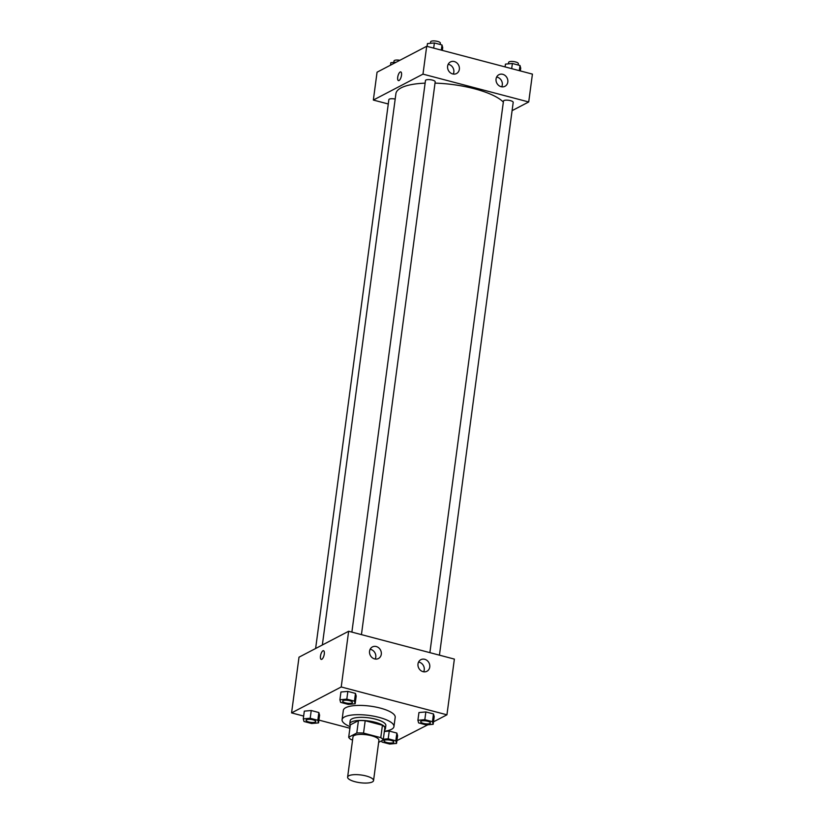 <?xml version="1.0" encoding="UTF-8"?>
<svg xmlns="http://www.w3.org/2000/svg" width="824" height="824" viewBox="0 0 824 824"><rect width="100%" height="100%" fill="white"/><g stroke="black" fill="none" stroke-linecap="round" stroke-linejoin="round"><path stroke-width="1.24" d="M348.84 775.755A13.081 3.893 7.6 0 1 363.662 775.415A13.081 3.893 7.6 0 1 373.55 780.575A13.081 3.893 7.6 0 1 360.067 782.707A13.081 3.893 7.6 0 1 347.615 777.125A13.081 3.893 7.6 0 1 348.84 775.755M347.615 777.125L352.981 736.883A13.081 3.893 7.6 0 1 354.207 735.523A13.081 3.893 7.6 0 1 369.028 735.173A13.081 3.893 7.6 0 1 378.916 740.343L373.55 780.575M348.696 737.243L350.344 724.863L358.43 720.639L356.782 733.02L348.696 737.243A17.572 5.222 7.6 0 0 351.127 739.581L352.569 739.962M378.649 742.362L383.212 739.983A17.572 5.222 7.6 0 0 380.77 737.645L363.538 733.102A17.572 5.222 7.6 0 0 356.782 733.02M380.77 737.645L382.429 725.264L365.197 720.722L363.538 733.102M358.43 720.639A17.572 5.222 7.6 0 1 365.197 720.722M382.429 725.264A17.572 5.222 7.6 0 1 384.87 727.602L383.212 739.983M384.551 729.982A17.984 5.346 -172.4 0 0 385.436 728.612A17.984 5.346 -172.4 0 0 375.188 722.267A17.984 5.346 -172.4 0 0 349.778 723.853A17.984 5.346 -172.4 0 0 350.272 725.408M349.778 723.853L350.19 720.753A17.984 5.346 7.6 0 1 351.869 718.889A17.984 5.346 7.6 0 1 375.6 719.177A17.984 5.346 7.6 0 1 385.848 725.511L385.436 728.612M350.107 726.634A26.162 7.777 7.6 0 1 342.084 719.682A26.162 7.777 7.6 0 1 344.525 716.952A26.162 7.777 7.6 0 1 374.168 716.262A26.162 7.777 7.6 0 1 393.954 726.593A26.162 7.777 7.6 0 1 384.386 731.207M342.084 719.682L343.32 710.391A26.162 7.777 7.6 0 1 345.761 707.661A26.162 7.777 7.6 0 1 375.404 706.982A26.162 7.777 7.6 0 1 395.19 717.313L393.954 726.593M433.496 721.834L446.938 714.81L341.218 686.969L291.572 712.894L303.654 716.077M318.919 720.094L349.891 728.251M396.921 740.632L427.852 724.78M355.165 703.768L356.195 696.033L355.484 693.406L347.852 691.398L340.94 692.006L339.9 699.751L340.621 702.378L348.243 704.386L355.165 703.768L354.454 701.142L346.822 699.133L339.9 699.751M433.167 724.306L434.197 716.571L433.486 713.944L425.853 711.936L418.942 712.554L417.902 720.289L418.623 722.916L426.245 724.924L433.167 724.306L432.456 721.68L424.824 719.671L417.902 720.289M381.656 740.797L381.996 742.033L389.628 744.041L396.54 743.433L397.58 735.688L396.859 733.072L389.237 731.063L384.344 731.496L389.237 731.063L388.197 738.798L383.315 739.231M318.538 722.895L319.578 715.15L318.857 712.533L311.235 710.515L304.313 711.133L303.284 718.868L303.994 721.494L311.627 723.503L318.538 722.895L317.827 720.269L310.195 718.26L303.284 718.868M341.218 686.969L348.645 631.256L454.374 659.097L446.938 714.81M348.645 631.256L299.009 657.181L291.572 712.894M324.275 654.06A4.501 1.669 104.8 0 1 321.236 659.396A4.501 1.669 104.8 0 1 320.773 654.627A4.501 1.669 104.8 0 1 323.523 650.702A4.501 1.669 104.8 0 1 324.275 654.06M323.533 650.702A4.501 1.669 -75.2 0 0 320.773 654.627A4.501 1.669 -75.2 0 0 321.236 659.406M424.71 659.293A6.54 5.758 -117.6 0 1 429.695 664.896A6.54 5.758 -117.6 0 1 426.904 671.282A6.54 5.758 -117.6 0 1 418.777 668.151A6.54 5.758 -117.6 0 1 420.848 659.684A6.54 5.758 -117.6 0 1 424.71 659.293M376.249 646.531A6.54 5.758 -117.6 0 1 381.234 652.134A6.54 5.758 -117.6 0 1 378.453 658.52A6.54 5.758 -117.6 0 1 370.326 655.389A6.54 5.758 -117.6 0 1 372.397 646.933A6.54 5.758 -117.6 0 1 376.249 646.531M423.67 671.807A6.54 5.758 62.4 0 0 419.189 662.177A6.54 5.758 62.4 0 0 418.571 662.053M375.208 659.046A6.54 5.758 62.4 0 0 370.738 649.415A6.54 5.758 62.4 0 0 370.12 649.291M322.349 644.986L395.911 93.658A55.599 16.532 7.6 0 1 401.103 87.859A55.599 16.532 7.6 0 1 425.122 83.152M435.031 83.121A55.599 16.532 7.6 0 1 503.34 102.083M395.19 99.076A4.903 1.463 -172.4 0 0 388.856 99.653L315.623 648.509M429.881 652.649L503.474 101.074A4.903 1.463 7.6 0 1 503.938 100.559A4.903 1.463 7.6 0 1 509.489 100.425A4.903 1.463 7.6 0 1 513.197 102.372L439.439 655.162M351.879 632.111L425.472 80.525A4.903 1.463 7.6 0 1 425.936 80.021A4.903 1.463 7.6 0 1 431.488 79.887A4.903 1.463 7.6 0 1 435.196 81.823L361.437 634.624M422.98 74.129L528.709 101.97L532.428 74.109L426.698 46.278L422.98 74.129L373.344 100.054L388.279 103.979M512.095 110.643L528.709 101.97M507.811 82.05A6.54 5.758 -117.6 0 1 504.958 86.304A6.54 5.758 -117.6 0 1 496.831 83.162A6.54 5.758 -117.6 0 1 498.901 74.706A6.54 5.758 -117.6 0 1 502.764 74.315A6.54 5.758 -117.6 0 1 507.811 82.05M447.607 66.198A6.54 5.758 -117.6 0 1 450.45 61.944A6.54 5.758 -117.6 0 1 454.302 61.553A6.54 5.758 -117.6 0 1 459.287 67.146A6.54 5.758 -117.6 0 1 456.506 73.542A6.54 5.758 -117.6 0 1 450.192 72.656A6.54 5.758 -117.6 0 1 447.607 66.198M426.698 46.278L377.062 72.193L373.344 100.054M501.723 86.819A6.54 5.758 62.4 0 0 497.243 77.188A6.54 5.758 62.4 0 0 496.625 77.065M453.262 74.057A6.54 5.758 62.4 0 0 448.792 64.427A6.54 5.758 62.4 0 0 448.174 64.303M400.763 71.904A4.501 1.669 -75.2 0 0 400.176 71.997A4.501 1.669 104.8 0 1 400.752 71.904A4.501 1.669 104.8 0 1 401.226 76.684A4.501 1.669 104.8 0 1 398.466 80.608A4.501 1.669 104.8 0 1 397.827 76.539A4.501 1.669 104.8 0 1 400.176 71.997A4.501 1.669 -75.2 0 0 397.838 76.539A4.501 1.669 -75.2 0 0 398.466 80.608M396.148 62.222L390.834 62.696L390.504 65.178M393.821 62.439L394.016 60.966A4.903 1.463 7.6 0 1 394.469 60.451A4.903 1.463 7.6 0 1 399.856 60.296M442.344 50.388L442.715 47.596L442.004 44.97L434.372 42.961L427.46 43.579L427.079 46.371M442.004 44.97L441.314 50.12M434.372 42.961L433.692 48.111M430.437 43.311L430.633 41.839A4.903 1.463 7.6 0 1 431.096 41.324A4.903 1.463 7.6 0 1 436.658 41.2A4.903 1.463 7.6 0 1 440.366 43.136L440.181 44.486M520.346 70.936L520.716 68.135L520.006 65.508L512.374 63.499L505.462 64.118L505.081 66.909M520.006 65.508L519.316 70.658M512.374 63.499L511.683 68.65M508.439 63.85L508.635 62.377A4.903 1.463 7.6 0 1 509.098 61.872A4.903 1.463 7.6 0 1 514.65 61.738A4.903 1.463 7.6 0 1 518.368 63.675L518.183 65.024M306.044 720.258A4.903 1.463 7.6 0 1 306.507 719.743A4.903 1.463 7.6 0 1 312.059 719.62A4.903 1.463 7.6 0 1 315.767 721.556A4.903 1.463 7.6 0 1 310.72 722.349A4.903 1.463 7.6 0 1 306.044 720.258L306.054 720.238A4.903 1.463 7.6 0 1 306.054 720.238A4.903 1.463 7.6 0 1 306.507 719.723A4.903 1.463 7.6 0 1 312.069 719.589A4.903 1.463 7.6 0 1 315.777 721.536A4.903 1.463 7.6 0 1 315.777 721.546M319.578 715.15L318.857 712.533L317.827 720.269M318.857 712.533L311.235 710.515L310.195 718.26M311.235 710.515L304.313 711.133M396.54 743.433L395.829 740.807L388.197 738.798M384.046 740.776L384.046 740.797A4.903 1.463 7.6 0 1 384.509 740.282A4.903 1.463 7.6 0 1 390.071 740.137A4.903 1.463 7.6 0 1 393.779 742.074A4.903 1.463 7.6 0 1 393.769 742.084L393.769 742.094A4.903 1.463 7.6 0 1 388.712 742.888A4.903 1.463 7.6 0 1 384.046 740.797A4.903 1.463 7.6 0 1 384.046 740.776A4.903 1.463 7.6 0 1 384.509 740.261A4.903 1.463 7.6 0 1 390.061 740.158A4.903 1.463 7.6 0 1 393.769 742.094M397.58 735.688L396.859 733.072L395.829 740.807M396.859 733.072L389.237 731.063M342.671 701.111L342.671 701.131A4.903 1.463 7.6 0 1 343.124 700.627A4.903 1.463 7.6 0 1 348.686 700.472A4.903 1.463 7.6 0 1 352.394 702.409A4.903 1.463 7.6 0 1 352.394 702.419A4.903 1.463 7.6 0 1 347.337 703.233A4.903 1.463 7.6 0 1 342.671 701.131A4.903 1.463 7.6 0 1 342.671 701.111A4.903 1.463 7.6 0 1 343.134 700.596A4.903 1.463 7.6 0 1 348.686 700.493A4.903 1.463 7.6 0 1 352.394 702.429L352.394 702.429M356.195 696.033L355.484 693.406L354.454 701.142M355.484 693.406L347.852 691.398L346.822 699.133M347.852 691.398L340.94 692.006M420.673 721.649L420.673 721.669A4.903 1.463 7.6 0 1 421.126 721.165A4.903 1.463 7.6 0 1 426.688 721.01A4.903 1.463 7.6 0 1 430.396 722.947A4.903 1.463 7.6 0 1 430.396 722.957A4.903 1.463 7.6 0 1 425.339 723.771A4.903 1.463 7.6 0 1 420.673 721.669A4.903 1.463 7.6 0 1 420.673 721.649A4.903 1.463 7.6 0 1 421.126 721.134A4.903 1.463 7.6 0 1 426.688 721.031A4.903 1.463 7.6 0 1 430.396 722.967L430.396 722.967M434.197 716.571L433.486 713.944L432.456 721.68M433.486 713.944L425.853 711.936L424.824 719.671M425.853 711.936L418.942 712.554"/></g></svg>
